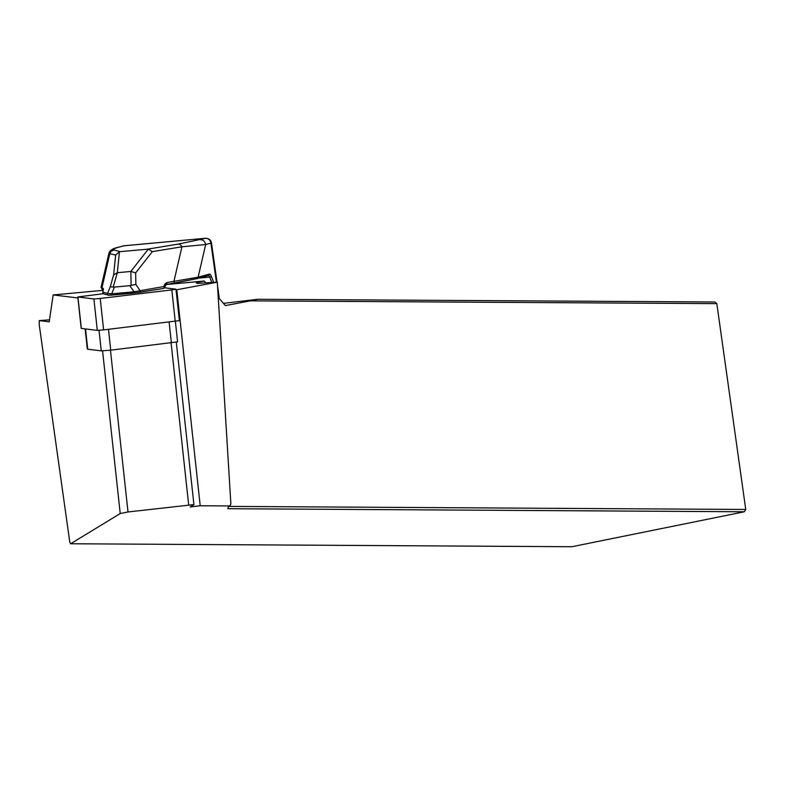 <?xml version="1.0" encoding="UTF-8"?>
<svg xmlns="http://www.w3.org/2000/svg" width="785" height="785" viewBox="0 0 785 785"><rect width="100%" height="100%" fill="white"/><g stroke="black" fill="none" stroke-linecap="round" stroke-linejoin="round"><path stroke-width="1.18" d="M193.915 504.588L128.004 511.967L120.223 513.547L70.621 543.76L69.787 542.141L39.25 324.872L39.26 320.614L49.2 321.821L53.164 294.944L77.901 297.957M176.036 289.891L217.298 282.178L197.074 283.414L196.201 282.551L204.228 281.03L166.194 284.533A1.335 0.971 -99.3 0 0 166.822 282.561L198.134 277.174L209.428 274.112A6.653 2.021 -95.3 0 1 211.204 276.055L213.657 282.404M103.208 290.332L53.164 294.944M204.228 281.03L205.827 282.875M218.22 297.279L225.374 305.591L250.278 300.861L716.823 303.628L745.75 509.465L228.464 506.404M87.292 348.874L85.133 328.905M49.494 319.829L39.26 320.614M716.823 303.628L714.899 301.989L257.568 299.281L223.46 303.363M257.568 299.281L250.278 300.861M217.298 282.178L230.868 503.941L229.887 505.942L200.214 505.766L190.127 506.973L193.777 504.745M200.214 505.766L176.782 289.793M70.621 543.76L571.863 546.733L744.376 511.771L227.846 508.709L228.504 506.256L229.887 505.942M744.376 511.771L745.75 509.465M218.014 293.933A1.335 0.863 -21.1 0 0 218.063 293.806L219.103 296.867L217.504 285.504M217.033 282.198L211.489 242.987L205.65 244.547L181.914 246.784L152.31 251.651L148.326 249.12L120.193 251.651L119.457 251.779L117.318 272.709L113.207 287.025L114.433 287.084L111.666 293.855L112.186 295.072L108.929 295.229A1.335 1.315 105.5 0 1 108.428 295.199L103.748 293.894A1.335 1.315 -74.5 0 1 102.874 292.148A1.335 1.02 -168.7 0 0 102.786 292.57M200.028 239.729A5.318 5.063 -105.2 0 1 205.65 244.547L198.134 277.174A1.335 1.266 -105.2 0 1 197.015 278.616L173.279 283.365A1.335 0.971 -99.3 0 0 173.936 281.393L181.914 246.784A5.318 3.905 -99.3 0 0 178.117 244.115L205.739 238.287M115.66 255.027L108.87 253.506L101.02 287.555L103.296 288.409L102.874 292.148L107.545 293.453L110.263 286.81L113.629 274.887L115.66 255.027L119.457 251.779M102.737 289.763A1.335 1.315 105.5 0 1 101.903 288.026L109.88 253.427A5.318 5.269 -74.5 0 1 114.237 250.003L120.193 251.651M108.379 295.18A1.335 1.315 105.5 0 1 107.545 293.453L111.666 293.855L133.999 291.794L129.829 285.671L131.105 285.367L130.84 271.463L117.318 272.709M130.84 271.463L135.658 272.866L135.874 284.455L139.956 290.46A1.335 0.971 80.7 0 1 139.298 292.432L108.428 295.199M113.629 274.887L117.259 272.719M110.263 286.81L113.207 287.025M131.105 285.367L135.874 284.455M139.436 292.412L163.221 288.507A1.335 0.971 -99.3 0 0 163.3 288.497L134.51 293.011L133.999 291.794L163.888 286.525L164.771 284.16L166.822 282.561M129.829 285.671L114.433 287.084M216.424 282.237L210.9 243.124A5.318 5.063 -105.2 0 0 205.287 238.306L123.922 245.803L118.663 247.226C113.913 248.541 112.432 249.463 114.237 250.003M124.393 245.754L123.922 245.803A5.318 5.063 74.8 0 0 123.098 245.95A5.318 5.063 74.8 0 1 123.922 245.803M108.87 253.506L108.879 253.496C109.38 250.65 112.363 248.609 117.838 247.373A5.318 5.063 74.8 0 1 118.663 247.226M103.296 288.409A1.335 1.315 105.5 0 0 103.384 289.547M165.213 285.269A1.335 0.971 -159.6 0 0 164.771 284.16M103.335 289.822A1.335 1.02 -168.7 0 0 103.267 290.018L103.404 289.469M163.849 288.115A1.335 0.971 -159.6 0 0 163.888 286.525A1.335 0.971 -99.3 0 1 163.3 288.497A1.335 1.335 0 0 0 164.33 287.644L166.234 284.523L197.221 278.577L208.516 275.506A1.335 1.266 -105.2 0 0 209.428 274.112M85.349 328.925L87.547 349.168L101.265 350.885L110.734 350.169L177.587 341.838L175.359 321.32M164.291 287.742L175.84 289.155L171.827 289.91L100.205 298.477L93.896 298.957L77.793 296.965L103.326 293.698M77.793 296.965L81.198 328.395L97.301 330.387L103.62 329.906L179.373 320.623L175.968 289.194M120.223 513.547L102.57 350.895M188.655 504.706L171.101 342.937M128.004 511.967L110.45 350.198M218.083 294.983A1.335 0.873 -19.2 0 0 218.338 294.493M147.649 249.13L178.117 244.115M130.771 271.473L148.326 249.12M152.31 251.651L135.658 272.866M173.279 283.365L166.302 284.504M211.822 282.512L209.732 277.105A5.318 1.619 84.7 0 0 208.447 275.525M211.204 276.055A1.335 0.863 -21.1 0 1 209.732 277.105L199.017 278.086M134.49 293.011L112.206 295.062M217.994 293.639L217.965 293.148M210.9 243.124A5.318 5.063 -105.2 0 0 205.287 238.306M171.385 342.908L169.118 322.066M87.734 349.237L85.536 328.954M101.265 350.885L99.038 330.348M110.734 350.169L108.467 329.327M97.301 330.387L93.896 298.957M103.62 329.906L100.205 298.477M175.232 321.34L171.827 289.91M81.326 328.444L77.921 297.015M193.924 504.667L176.291 342.201M219.015 298.202L219.103 296.867M211.499 243.016C210.812 239.886 208.8 238.306 205.484 238.267L124.148 245.764L117.838 247.373M103.286 289.91L101.039 287.555M103.748 293.894A1.335 1.335 0 0 1 102.806 292.354L103.267 290.018"/></g></svg>
